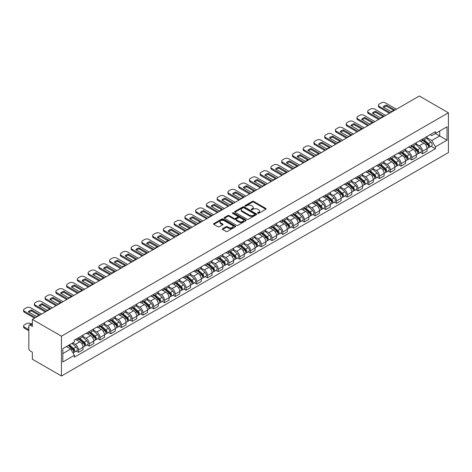 <?xml version="1.0" encoding="UTF-8"?>
<svg xmlns="http://www.w3.org/2000/svg" width="472" height="472" viewBox="0 0 472 472"><rect width="100%" height="100%" fill="white"/><g stroke="black" fill="none" stroke-linecap="round" stroke-linejoin="round"><path stroke-width="0.71" d="M257.694 213.368A0.673 0.389 0 0 0 258.644 213.368L265.83 209.22A0.956 0.555 0 0 0 266.114 208.825A0.956 0.555 0 0 0 265.83 208.435L253.653 201.402A0.956 0.555 0 0 0 252.302 201.402L245.11 205.556A0.673 0.389 0 0 0 246.059 206.105L246.986 205.568A3.062 1.77 0 0 1 251.316 205.568L252.331 206.152A3.062 1.77 0 0 1 253.228 207.403A3.062 1.77 0 0 1 252.331 208.653L251.405 209.19A0.673 0.389 0 0 0 252.349 209.733L253.281 209.196A3.062 1.77 0 0 1 257.612 209.196L258.627 209.786A3.062 1.77 0 0 1 259.523 211.031A3.062 1.77 0 0 1 258.627 212.282L257.694 212.819A0.673 0.389 0 0 0 257.694 213.368L257.694 212.819M222.595 228.672A0.956 0.555 0 0 0 222.318 229.062A0.956 0.555 0 0 0 222.595 229.451L226.011 231.422A0.956 0.555 0 0 0 227.368 231.422L235.351 226.814A0.956 0.555 0 0 0 235.628 226.424A0.956 0.555 0 0 0 235.351 226.035L223.173 219.002A0.956 0.555 0 0 0 221.816 219.002L213.834 223.61A0.956 0.555 0 0 0 213.556 223.999A0.956 0.555 0 0 0 213.834 224.395L217.964 226.778A0.956 0.555 0 0 0 219.315 226.778L222.731 224.802A0.956 0.555 0 0 0 223.014 224.412A0.956 0.555 0 0 0 222.731 224.023L220.684 222.843A2.561 1.475 0 0 1 219.934 221.793A2.561 1.475 0 0 1 221.515 220.43A2.561 1.475 0 0 1 224.306 220.748L232.324 225.38A2.561 1.475 0 0 1 233.074 226.424A2.561 1.475 0 0 1 231.492 227.787A2.561 1.475 0 0 1 228.702 227.469L227.368 226.696A0.956 0.555 0 0 0 226.011 226.696L222.595 228.672L222.595 229.451L226.011 227.492L226.011 226.696M61.437 336.206L32.35 319.408L419.313 95.999L448.4 112.79L61.437 336.206L61.437 376.001L448.4 152.592L448.4 112.79M247.057 219.273A0.956 0.555 0 0 0 248.408 219.273L256.39 214.666A0.956 0.555 0 0 0 256.674 214.276A0.956 0.555 0 0 0 256.39 213.887L244.213 206.854A0.956 0.555 0 0 0 242.862 206.854L234.879 211.462A0.956 0.555 0 0 0 234.596 211.851A0.956 0.555 0 0 0 234.879 212.247L247.057 219.273M232.808 213.515A0.673 0.389 0 0 1 233.492 213.609L233.492 212.813L245.871 219.958A0.956 0.555 0 0 1 246.154 220.347A0.956 0.555 0 0 1 245.871 220.743L237.888 225.35A0.956 0.555 0 0 1 236.537 225.35L224.359 218.318L224.359 217.539A0.956 0.555 0 0 0 224.076 217.928A0.956 0.555 0 0 0 224.359 218.318M224.359 217.539L227.775 215.562A0.956 0.555 0 0 1 229.126 215.562L234.065 218.418A0.956 0.555 0 0 0 235.416 218.418L237.687 217.108A0.956 0.555 0 0 0 237.965 216.719A0.956 0.555 0 0 0 237.687 216.329L232.543 213.356A0.673 0.389 0 0 1 233.492 212.813M32.35 319.408L32.35 326.453L30.214 325.22A1.947 1.127 -120 0 0 29.234 325.125A1.947 1.127 -120 0 0 28.833 326.016L28.833 348.542A1.947 1.127 -120 0 0 30.214 350.932L32.35 352.165L32.35 359.21L61.437 376.001M422.552 139.057A4.484 2.59 60 0 1 421.626 141.069L426.175 138.444A4.484 2.59 -120 0 0 427.101 136.432M416.097 143.889L419.384 145.783A4.484 2.59 60 0 1 422.552 151.276L427.101 148.65A4.484 2.59 -120 0 0 423.933 143.158L420.676 141.275M427.101 148.65L427.101 151.075L422.552 153.701L420.369 152.444M421.626 141.069A4.484 2.59 60 0 1 419.413 140.868M422.552 151.276L422.552 153.701M411.796 145.264A4.484 2.59 60 0 1 410.87 147.282L415.419 144.65A4.484 2.59 -120 0 0 416.345 142.638M409.619 158.651L411.796 159.914L416.351 157.282L416.351 154.857A4.484 2.59 -120 0 0 413.177 149.364L409.92 147.488M410.87 147.282A4.484 2.59 60 0 1 408.663 147.075M405.342 150.096L408.628 151.99A4.484 2.59 60 0 1 411.796 157.483L411.796 159.914M401.047 151.477A4.484 2.59 60 0 1 400.12 153.488L404.669 150.863A4.484 2.59 -120 0 0 405.596 148.845M398.864 164.858L401.047 166.12L405.596 163.495L405.596 161.064A4.484 2.59 -120 0 0 402.427 155.571L399.17 153.695M400.12 153.488A4.484 2.59 60 0 1 397.908 153.288M394.592 156.303L397.878 158.203A4.484 2.59 60 0 1 401.047 163.69L401.047 166.12M390.291 157.683A4.484 2.59 60 0 1 389.365 159.695L393.913 157.07A4.484 2.59 -120 0 0 394.84 155.058M388.114 171.07L390.291 172.327L394.84 169.702L394.84 167.271A4.484 2.59 -120 0 0 391.671 161.784L388.415 159.902M389.365 159.695A4.484 2.59 60 0 1 387.158 159.495M383.836 162.51L387.123 164.409A4.484 2.59 60 0 1 390.291 169.902L390.291 172.327M379.541 163.89A4.484 2.59 60 0 1 378.615 165.902L383.164 163.277A4.484 2.59 -120 0 0 384.09 161.265M377.358 177.277L379.541 178.534L384.09 175.908L384.09 173.484A4.484 2.59 -120 0 0 380.922 167.991L377.665 166.109M378.615 165.902A4.484 2.59 60 0 1 376.402 165.702M373.087 168.716L376.373 170.616A4.484 2.59 60 0 1 379.541 176.109L379.541 178.534M368.785 170.097A4.484 2.59 60 0 1 367.859 172.109L372.408 169.483A4.484 2.59 -120 0 0 373.334 167.471M366.608 183.484L368.785 184.741L373.334 182.115L373.334 179.69A4.484 2.59 -120 0 0 370.166 174.197L366.909 172.315M367.859 172.109A4.484 2.59 60 0 1 365.652 171.908M362.331 174.929L365.617 176.823A4.484 2.59 60 0 1 368.785 182.316L368.785 184.741M358.036 176.31A4.484 2.59 60 0 1 357.103 178.322L361.658 175.696A4.484 2.59 -120 0 0 362.584 173.678M355.853 189.691L358.036 190.953L362.584 188.328L362.584 185.897A4.484 2.59 -120 0 0 359.416 180.404L356.159 178.528M357.103 178.322A4.484 2.59 60 0 1 354.897 178.115M351.581 181.136L354.861 183.03A4.484 2.59 60 0 1 358.036 188.523L358.036 190.953M347.28 182.517A4.484 2.59 60 0 1 346.354 184.528L350.902 181.903A4.484 2.59 -120 0 0 351.829 179.891M345.103 195.898L347.28 197.16L351.829 194.535L351.829 192.104A4.484 2.59 -120 0 0 348.661 186.611L345.404 184.735M346.354 184.528A4.484 2.59 60 0 1 344.147 184.328M340.825 187.343L344.112 189.242A4.484 2.59 60 0 1 347.28 194.73L347.28 197.16M336.53 188.723A4.484 2.59 60 0 1 335.598 190.735L340.153 188.11A4.484 2.59 -120 0 0 341.079 186.098M334.347 202.11L336.53 203.367L341.079 200.742L341.079 198.317A4.484 2.59 -120 0 0 337.911 192.824L334.654 190.942M335.598 190.735A4.484 2.59 60 0 1 333.391 190.535M330.076 193.549L333.356 195.449A4.484 2.59 60 0 1 336.53 200.942L336.53 203.367M325.774 194.93A4.484 2.59 60 0 1 324.848 196.942L329.397 194.316A4.484 2.59 -120 0 0 330.323 192.305M323.597 208.317L325.774 209.574L330.323 206.948L330.323 204.523A4.484 2.59 -120 0 0 327.155 199.031L323.898 197.148M324.848 196.942A4.484 2.59 60 0 1 322.642 196.741M319.32 199.762L322.606 201.656A4.484 2.59 60 0 1 325.774 207.149L325.774 209.574M315.025 201.137A4.484 2.59 60 0 1 314.092 203.155L318.647 200.523A4.484 2.59 -120 0 0 319.573 198.511M312.842 214.524L315.025 215.787L319.573 213.155L319.573 210.73A4.484 2.59 -120 0 0 316.405 205.237L313.148 203.355M314.092 203.155A4.484 2.59 60 0 1 311.886 202.948M308.57 205.969L311.85 207.863A4.484 2.59 60 0 1 315.025 213.356L315.025 215.787M304.269 207.35A4.484 2.59 60 0 1 303.343 209.362L307.892 206.736A4.484 2.59 -120 0 0 308.818 204.718M302.092 220.731L304.269 221.993L308.818 219.368L308.818 216.937A4.484 2.59 -120 0 0 305.649 211.444L302.393 209.568M303.343 209.362A4.484 2.59 60 0 1 301.136 209.155M297.814 212.176L301.101 214.076A4.484 2.59 60 0 1 304.269 219.563L304.269 221.993M293.519 213.556A4.484 2.59 60 0 1 292.587 215.568L297.136 212.943A4.484 2.59 -120 0 0 298.068 210.931M291.336 226.943L293.519 228.2L298.068 225.575L298.068 223.144A4.484 2.59 -120 0 0 294.894 217.657L291.643 215.775M292.587 215.568A4.484 2.59 60 0 1 290.38 215.368M287.065 218.383L290.345 220.282A4.484 2.59 60 0 1 293.519 225.775L293.519 228.2M282.763 219.763A4.484 2.59 60 0 1 281.837 221.775L286.386 219.15A4.484 2.59 -120 0 0 287.312 217.138M280.586 233.15L282.763 234.407L287.312 231.781L287.312 229.357A4.484 2.59 -120 0 0 284.144 223.864L280.887 221.982M281.837 221.775A4.484 2.59 60 0 1 279.63 221.575M276.309 224.589L279.595 226.489A4.484 2.59 60 0 1 282.763 231.982L282.763 234.407M272.014 225.97A4.484 2.59 60 0 1 271.081 227.982L275.63 225.356A4.484 2.59 -120 0 0 276.562 223.344M269.831 239.357L272.014 240.614L276.562 237.988L276.562 235.563A4.484 2.59 -120 0 0 273.388 230.07L270.137 228.188M271.081 227.982A4.484 2.59 60 0 1 268.875 227.781M265.559 230.802L268.839 232.696A4.484 2.59 60 0 1 272.014 238.189L272.014 240.614M261.258 232.177A4.484 2.59 60 0 1 260.332 234.195L264.88 231.563A4.484 2.59 -120 0 0 265.807 229.551M259.081 245.564L261.258 246.827L265.807 244.195L265.807 241.77A4.484 2.59 -120 0 0 262.638 236.277L259.382 234.401M260.332 234.195A4.484 2.59 60 0 1 258.125 233.988M254.803 237.009L258.09 238.903A4.484 2.59 60 0 1 261.258 244.396L261.258 246.827M250.508 238.389A4.484 2.59 60 0 1 249.576 240.401L254.125 237.776A4.484 2.59 -120 0 0 255.057 235.764M248.325 251.771L250.508 253.033L255.057 250.408L255.057 247.977A4.484 2.59 -120 0 0 251.883 242.484L248.632 240.608M249.576 240.401A4.484 2.59 60 0 1 247.369 240.201M244.048 243.216L247.334 245.115A4.484 2.59 60 0 1 250.508 250.602L250.508 253.033M239.752 244.596A4.484 2.59 60 0 1 238.826 246.608L243.375 243.983A4.484 2.59 -120 0 0 244.301 241.971M237.575 257.983L239.752 259.24L244.301 256.615L244.301 254.184A4.484 2.59 -120 0 0 241.133 248.697L237.876 246.815M238.826 246.608A4.484 2.59 60 0 1 236.619 246.408M233.298 249.422L236.584 251.322A4.484 2.59 60 0 1 239.752 256.815L239.752 259.24M229.003 250.803A4.484 2.59 60 0 1 228.07 252.815L232.619 250.189A4.484 2.59 -120 0 0 233.552 248.178M226.82 264.19L229.003 265.447L233.552 262.821L233.552 260.397A4.484 2.59 -120 0 0 230.377 254.904L227.126 253.022M228.07 252.815A4.484 2.59 60 0 1 225.864 252.614M222.542 255.635L225.828 257.529A4.484 2.59 60 0 1 229.003 263.022L229.003 265.447M218.247 257.01A4.484 2.59 60 0 1 217.321 259.028L221.869 256.396A4.484 2.59 -120 0 0 222.796 254.384M216.07 270.397L218.247 271.66L222.796 269.028L222.796 266.603A4.484 2.59 -120 0 0 219.627 261.11L216.371 259.228M217.321 259.028A4.484 2.59 60 0 1 215.114 258.821M211.792 261.842L215.079 263.736A4.484 2.59 60 0 1 218.247 269.229L218.247 271.66M207.497 263.223A4.484 2.59 60 0 1 206.565 265.234L211.114 262.609A4.484 2.59 -120 0 0 212.046 260.591M205.314 276.604L207.497 277.866L212.046 275.241L212.046 272.81A4.484 2.59 -120 0 0 208.872 267.317L205.621 265.441M206.565 265.234A4.484 2.59 60 0 1 204.358 265.028M201.037 268.049L204.323 269.943A4.484 2.59 60 0 1 207.497 275.436L207.497 277.866M196.741 269.429A4.484 2.59 60 0 1 195.815 271.441L200.364 268.816A4.484 2.59 -120 0 0 201.29 266.804M194.564 282.817L196.741 284.073L201.29 281.448L201.29 279.017A4.484 2.59 -120 0 0 198.122 273.53L194.865 271.648M195.815 271.441A4.484 2.59 60 0 1 193.608 271.241M190.287 274.256L193.573 276.155A4.484 2.59 60 0 1 196.741 281.648L196.741 284.073M185.992 275.636A4.484 2.59 60 0 1 185.059 277.648L189.608 275.023A4.484 2.59 -120 0 0 190.54 273.011M183.809 289.023L185.992 290.28L190.54 287.654L190.54 285.23A4.484 2.59 -120 0 0 187.366 279.737L184.109 277.855M185.059 277.648A4.484 2.59 60 0 1 182.853 277.447M179.531 280.462L182.817 282.362A4.484 2.59 60 0 1 185.992 287.855L185.992 290.28M175.236 281.843A4.484 2.59 60 0 1 174.31 283.855L178.858 281.229A4.484 2.59 -120 0 0 179.785 279.217M173.059 295.23L175.236 296.487L179.785 293.861L179.785 291.436A4.484 2.59 -120 0 0 176.617 285.943L173.36 284.061M174.31 283.855A4.484 2.59 60 0 1 172.103 283.654M168.781 286.675L172.068 288.569A4.484 2.59 60 0 1 175.236 294.062L175.236 296.487M164.486 288.05A4.484 2.59 60 0 1 163.554 290.068L168.103 287.436A4.484 2.59 -120 0 0 169.035 285.424M162.303 301.437L164.486 302.699L169.035 300.068L169.035 297.643A4.484 2.59 -120 0 0 165.861 292.15L162.604 290.274M163.554 290.068A4.484 2.59 60 0 1 161.347 289.861M158.026 292.882L161.312 294.776A4.484 2.59 60 0 1 164.486 300.269L164.486 302.699M153.73 294.262A4.484 2.59 60 0 1 152.804 296.274L157.353 293.649A4.484 2.59 -120 0 0 158.279 291.631M151.547 307.644L153.73 308.906L158.279 306.281L158.279 303.85A4.484 2.59 -120 0 0 155.111 298.357L151.854 296.481M152.804 296.274A4.484 2.59 60 0 1 150.597 296.074M147.276 299.089L150.562 300.988A4.484 2.59 60 0 1 153.73 306.476L153.73 308.906M142.981 300.469A4.484 2.59 60 0 1 142.048 302.481L146.597 299.856A4.484 2.59 -120 0 0 147.53 297.844M140.798 313.856L142.981 315.113L147.53 312.488L147.53 310.057A4.484 2.59 -120 0 0 144.355 304.57L141.099 302.688M142.048 302.481A4.484 2.59 60 0 1 139.842 302.281M136.52 305.296L139.806 307.195A4.484 2.59 60 0 1 142.981 312.688L142.981 315.113M132.225 306.676A4.484 2.59 60 0 1 131.299 308.688L135.847 306.062A4.484 2.59 -120 0 0 136.774 304.051M130.042 320.063L132.225 321.32L136.774 318.694L136.774 316.269A4.484 2.59 -120 0 0 133.605 310.777L130.349 308.894M131.299 308.688A4.484 2.59 60 0 1 129.092 308.487M125.77 311.502L129.057 313.402A4.484 2.59 60 0 1 132.225 318.895L132.225 321.32M121.475 312.883A4.484 2.59 60 0 1 120.543 314.895L125.092 312.269A4.484 2.59 -120 0 0 126.024 310.257M119.292 326.27L121.475 327.527L126.024 324.901L126.024 322.476A4.484 2.59 -120 0 0 122.85 316.983L119.593 315.101M120.543 314.895A4.484 2.59 60 0 1 118.336 314.694M115.015 317.715L118.301 319.609A4.484 2.59 60 0 1 121.475 325.102L121.475 327.527M110.719 319.096A4.484 2.59 60 0 1 109.793 321.107L114.342 318.482A4.484 2.59 -120 0 0 115.268 316.464M108.536 332.477L110.719 333.739L115.268 331.114L115.268 328.683A4.484 2.59 -120 0 0 112.1 323.19L108.843 321.314M109.793 321.107A4.484 2.59 60 0 1 107.586 320.901M104.265 323.922L107.551 325.816A4.484 2.59 60 0 1 110.719 331.309L110.719 333.739M99.97 325.302A4.484 2.59 60 0 1 99.037 327.314L103.586 324.689A4.484 2.59 -120 0 0 104.519 322.677M97.787 338.684L99.97 339.946L104.519 337.321L104.519 334.89A4.484 2.59 -120 0 0 101.344 329.397L98.087 327.521M99.037 327.314A4.484 2.59 60 0 1 96.831 327.114M93.509 330.129L96.795 332.028A4.484 2.59 60 0 1 99.97 337.515L99.97 339.946M89.214 331.509A4.484 2.59 60 0 1 88.288 333.521L92.836 330.896A4.484 2.59 -120 0 0 93.763 328.884M87.031 344.896L89.214 346.153L93.763 343.527L93.763 341.103A4.484 2.59 -120 0 0 90.594 335.61L87.338 333.728M88.288 333.521A4.484 2.59 60 0 1 86.081 333.32M82.759 336.335L86.046 338.235A4.484 2.59 60 0 1 89.214 343.728L89.214 346.153M78.464 337.716A4.484 2.59 60 0 1 77.532 339.728L82.081 337.102A4.484 2.59 -120 0 0 83.013 335.091M76.281 351.103L78.464 352.36L83.013 349.734L83.013 347.309A4.484 2.59 -120 0 0 79.839 341.817L76.582 339.934M77.532 339.728A4.484 2.59 60 0 1 75.325 339.527M72.67 342.932L75.29 344.442A4.484 2.59 60 0 1 78.464 349.935L78.464 352.36M430.169 134.662L431.786 135.594L447.019 126.803L439.715 131.021L439.715 135.954L431.786 140.532L426.847 137.676M62.817 353.558L70.741 348.979L74.393 355.304L62.817 361.994L62.817 348.619L74.393 341.934L74.393 340.064L435.444 131.617L435.444 133.487L447.019 140.172L435.444 146.857L431.786 140.532M447.019 126.803L447.019 140.172M74.393 355.304L74.393 357.174L435.444 148.727L435.444 146.857M70.741 348.979L66.469 346.513M431.125 146.237L435.444 148.727M257.96 213.462L258.627 213.078A3.062 1.77 0 0 0 259.523 211.828L259.523 211.031M253.228 207.403L253.228 208.199A3.062 1.77 0 0 1 252.331 209.444L251.67 209.828M265.83 208.435L265.83 209.22L253.653 202.199A0.956 0.555 0 0 0 252.302 202.199L245.381 206.199M256.39 213.887L256.39 214.666L244.213 207.65A0.956 0.555 0 0 0 242.862 207.65L234.891 212.252L234.879 211.462M254.703 214.548A0.673 0.389 0 0 0 254.703 214.005L244.012 207.833A0.673 0.389 0 0 0 243.062 207.833L242.083 208.4A3.062 1.77 0 0 0 241.186 209.645A3.062 1.77 0 0 0 242.083 210.895L249.387 215.114A3.062 1.77 0 0 0 253.718 215.114L254.703 214.548L254.703 215.344A0.673 0.389 0 0 0 254.898 215.073L254.898 214.276M241.186 209.645L241.186 210.441A3.062 1.77 0 0 0 242.083 211.692L242.083 210.895M254.703 215.344L253.718 215.91A3.062 1.77 0 0 1 249.387 215.91L242.083 211.692M224.371 218.324L227.775 216.359L227.775 215.562M237.965 216.719L237.965 217.515A0.956 0.555 0 0 1 237.687 217.905L235.416 219.214A0.956 0.555 0 0 1 234.065 219.214L229.126 216.359A0.956 0.555 0 0 0 227.775 216.359M233.492 213.609L245.859 220.748M239.192 221.374A2.561 1.475 0 0 0 241.983 221.698A2.561 1.475 0 0 0 243.558 220.33A2.561 1.475 0 0 0 242.809 219.285L239.982 217.657A0.956 0.555 0 0 0 238.631 217.657L236.366 218.961A0.956 0.555 0 0 0 236.083 219.356A0.956 0.555 0 0 0 236.366 219.745L239.192 221.374L239.192 222.17A2.561 1.475 0 0 0 241.983 222.489A2.561 1.475 0 0 0 243.558 221.126L243.558 220.33M236.083 219.356L236.083 220.153A0.956 0.555 0 0 0 236.366 220.542L236.366 219.745M239.192 222.17L236.366 220.542M233.074 226.424L233.074 227.221A2.561 1.475 0 0 1 231.492 228.584A2.561 1.475 0 0 1 228.702 228.265L227.368 227.492A0.956 0.555 0 0 0 226.011 227.492M219.934 221.793L219.934 222.589A2.561 1.475 0 0 0 220.684 223.634L220.684 222.843M222.719 224.808L220.684 223.634M235.351 226.035L235.351 226.814L223.173 219.799A0.956 0.555 0 0 0 221.816 219.799L213.845 224.401L213.834 223.61M422.865 140.355L427.243 144.267A2.437 1.404 60 0 1 428.01 148.031L427.101 148.556M422.977 140.461L425.042 141.647M423.307 140.101L428.181 144.45A1.168 0.673 60 0 1 428.546 146.261A1.168 0.673 60 0 1 428.44 146.302M424.033 139.677L428.417 143.588A2.437 1.404 60 0 1 429.184 147.358A2.437 1.404 60 0 1 428.446 147.435M426.476 138.213L430.901 142.155A2.437 1.404 60 0 1 431.662 145.925L429.184 147.358M393.713 110.348L386.373 106.111A6.095 3.516 180 0 0 383.771 107.315M389.4 113.268L379.299 107.439A2.926 1.687 180 0 1 378.444 106.247L378.444 105.215A2.926 1.687 -0 0 0 379.299 106.406L379.299 107.439M386.373 105.079A6.095 3.516 180 0 0 383.128 106.949L391.117 111.557A6.095 3.516 180 0 0 394.356 109.687L386.373 105.079L386.373 106.111M396.427 109.209L385.435 102.866A2.926 1.687 -0 0 0 381.299 102.866L379.299 104.017A2.926 1.687 -0 0 0 378.444 105.215M390.291 112.755L379.299 106.406M412.109 146.562L416.493 150.474A2.437 1.404 60 0 1 417.254 154.244L416.345 154.769M412.227 146.668L414.286 147.86M412.552 146.308L417.425 150.656A1.168 0.673 60 0 1 417.797 152.468A1.168 0.673 60 0 1 417.69 152.509M413.283 145.889L417.661 149.795A2.437 1.404 60 0 1 418.428 153.565A2.437 1.404 60 0 1 417.69 153.642M415.726 144.42L420.145 148.361A2.437 1.404 60 0 1 420.912 152.132L418.428 153.565M401.359 152.775L405.737 156.68A2.437 1.404 60 0 1 406.504 160.45L405.596 160.976M401.471 152.875L403.536 154.067M401.802 152.515L406.675 156.869A1.168 0.673 60 0 1 407.041 158.675A1.168 0.673 60 0 1 406.935 158.716M402.527 152.096L406.911 156.008A2.437 1.404 60 0 1 407.678 159.772A2.437 1.404 60 0 1 406.941 159.849M404.97 150.627L409.389 154.574A2.437 1.404 60 0 1 410.156 158.338L407.678 159.772M382.963 116.56L375.618 112.318A6.095 3.516 180 0 0 373.022 113.528M378.644 119.481L368.549 113.652A2.926 1.687 180 0 1 367.688 112.454L367.688 111.421A2.926 1.687 -0 0 0 368.549 112.613L368.549 113.652M375.618 111.286A6.095 3.516 180 0 0 372.378 113.156L380.361 117.764A6.095 3.516 180 0 0 383.6 115.894L375.618 111.286L375.618 112.318M385.677 115.422L374.679 109.073A2.926 1.687 -0 0 0 370.544 109.073L368.549 110.224A2.926 1.687 -0 0 0 367.688 111.421M379.541 118.962L368.549 112.613M372.207 122.767L364.868 118.525A6.095 3.516 180 0 0 362.266 119.735M367.894 125.688L357.794 119.858A2.926 1.687 180 0 1 356.938 118.661L356.938 117.628A2.926 1.687 -0 0 0 357.794 118.82L357.794 119.858M364.868 117.493A6.095 3.516 180 0 0 361.623 119.363L369.611 123.971A6.095 3.516 180 0 0 372.851 122.1L364.868 117.493L364.868 118.525M374.921 121.629L363.93 115.28A2.926 1.687 -0 0 0 359.794 115.28L357.794 116.436A2.926 1.687 -0 0 0 356.938 117.628M368.785 125.168L357.794 118.82M390.604 158.981L394.987 162.887A2.437 1.404 60 0 1 395.748 166.657L394.84 167.182M390.722 159.082L392.781 160.273M391.046 158.722L395.919 163.076A1.168 0.673 60 0 1 396.291 164.881A1.168 0.673 60 0 1 396.185 164.929M391.778 158.303L396.156 162.215A2.437 1.404 60 0 1 396.922 165.979A2.437 1.404 60 0 1 396.185 166.061M394.22 156.834L398.639 160.781A2.437 1.404 60 0 1 399.406 164.551L396.922 165.979M379.854 165.188L384.232 169.1A2.437 1.404 60 0 1 384.999 172.864L384.09 173.389M379.966 165.288L382.031 166.48M380.296 164.934L385.17 169.283A1.168 0.673 60 0 1 385.536 171.094A1.168 0.673 60 0 1 385.429 171.135M381.022 164.51L385.406 168.421A2.437 1.404 60 0 1 386.173 172.191A2.437 1.404 60 0 1 385.435 172.268M383.465 163.047L387.884 166.988A2.437 1.404 60 0 1 388.651 170.758L386.173 172.191M369.098 171.395L373.482 175.307A2.437 1.404 60 0 1 374.243 179.077L373.334 179.602M369.216 171.501L371.275 172.693M369.541 171.141L374.414 175.49A1.168 0.673 60 0 1 374.786 177.301A1.168 0.673 60 0 1 374.679 177.342M370.272 170.722L374.65 174.628A2.437 1.404 60 0 1 375.417 178.398A2.437 1.404 60 0 1 374.679 178.475M372.715 169.253L377.134 173.195A2.437 1.404 60 0 1 377.901 176.965L375.417 178.398M361.452 128.974L354.112 124.738A6.095 3.516 180 0 0 351.516 125.941M357.139 131.894L347.038 126.065A2.926 1.687 180 0 1 346.183 124.873L346.183 123.835A2.926 1.687 -0 0 0 347.038 125.033L347.038 126.065M354.112 123.699A6.095 3.516 180 0 0 350.873 125.57L358.856 130.178A6.095 3.516 180 0 0 362.095 128.307L354.112 123.699L354.112 124.738M364.172 127.835L353.174 121.487A2.926 1.687 -0 0 0 349.038 121.487L347.038 122.643A2.926 1.687 -0 0 0 346.183 123.835M358.036 131.375L347.038 125.033M350.702 135.181L343.356 130.945A6.095 3.516 180 0 0 340.76 132.148M346.383 138.101L336.288 132.272A2.926 1.687 180 0 1 335.433 131.08L335.433 130.042A2.926 1.687 -0 0 0 336.288 131.24L336.288 132.272M343.356 129.906A6.095 3.516 180 0 0 340.117 131.776L348.106 136.39A6.095 3.516 180 0 0 351.345 134.52L343.356 129.906L343.356 130.945M353.416 134.042L342.424 127.7A2.926 1.687 -0 0 0 338.288 127.7L336.288 128.85A2.926 1.687 -0 0 0 335.433 130.042M347.28 137.588L336.288 131.24M339.946 141.393L332.607 137.151A6.095 3.516 180 0 0 330.011 138.355M335.633 144.314L325.532 138.479A2.926 1.687 180 0 1 324.677 137.287L324.677 136.255A2.926 1.687 -0 0 0 325.532 137.446L325.532 138.479M332.607 136.119A6.095 3.516 180 0 0 329.368 137.989L337.35 142.597A6.095 3.516 180 0 0 340.589 140.727L332.607 136.119L332.607 137.151M342.666 140.255L331.668 133.906A2.926 1.687 -0 0 0 327.533 133.906L325.532 135.057A2.926 1.687 -0 0 0 324.677 136.255M336.53 143.795L325.532 137.446M358.348 177.602L362.726 181.513A2.437 1.404 60 0 1 363.493 185.284L362.584 185.809M358.46 177.708L360.525 178.9M358.791 177.348L363.664 181.702A1.168 0.673 60 0 1 364.03 183.508A1.168 0.673 60 0 1 363.924 183.549M359.517 176.929L363.9 180.835A2.437 1.404 60 0 1 364.667 184.605A2.437 1.404 60 0 1 363.93 184.682M361.959 175.46L366.378 179.407A2.437 1.404 60 0 1 367.145 183.171L364.667 184.605M329.196 147.6L321.851 143.358A6.095 3.516 180 0 0 319.255 144.568M324.878 150.521L314.783 144.692A2.926 1.687 180 0 1 313.927 143.494L313.927 142.461A2.926 1.687 -0 0 0 314.783 143.653L314.783 144.692M321.851 142.326A6.095 3.516 180 0 0 318.612 144.196L326.6 148.804A6.095 3.516 180 0 0 329.839 146.934L321.851 142.326L321.851 143.358M331.91 146.462L320.919 140.113A2.926 1.687 -0 0 0 316.783 140.113L314.783 141.27A2.926 1.687 -0 0 0 313.927 142.461M325.774 150.002L314.783 143.653M347.593 183.815L351.976 187.72A2.437 1.404 60 0 1 352.737 191.49L351.829 192.015M347.711 183.915L349.77 185.107M348.035 183.555L352.908 187.909A1.168 0.673 60 0 1 353.28 189.714A1.168 0.673 60 0 1 353.174 189.756M348.767 183.136L353.144 187.048A2.437 1.404 60 0 1 353.911 190.812A2.437 1.404 60 0 1 353.174 190.894M351.209 181.667L355.628 185.614A2.437 1.404 60 0 1 356.395 189.378L353.911 190.812M318.441 153.807L311.101 149.565A6.095 3.516 180 0 0 308.505 150.774M314.128 156.728L304.027 150.898A2.926 1.687 180 0 1 303.171 149.701L303.171 148.668A2.926 1.687 -0 0 0 304.027 149.86L304.027 150.898M311.101 148.532A6.095 3.516 180 0 0 307.862 150.403L315.845 155.011A6.095 3.516 180 0 0 319.084 153.14L311.101 148.532L311.101 149.565M321.161 152.668L310.163 146.32A2.926 1.687 -0 0 0 306.027 146.32L304.027 147.476A2.926 1.687 -0 0 0 303.171 148.668M315.025 156.208L304.027 149.86M336.843 190.021L341.221 193.927A2.437 1.404 60 0 1 341.988 197.697L341.079 198.222M336.955 190.122L339.02 191.313M337.279 189.768L342.159 194.116A1.168 0.673 60 0 1 342.524 195.927A1.168 0.673 60 0 1 342.418 195.968M338.011 189.343L342.395 193.255A2.437 1.404 60 0 1 343.156 197.025A2.437 1.404 60 0 1 342.424 197.101M340.454 187.88L344.873 191.821A2.437 1.404 60 0 1 345.64 195.591L343.156 197.025M307.691 160.014L300.345 155.778A6.095 3.516 180 0 0 297.749 156.981M303.372 162.934L293.277 157.105A2.926 1.687 180 0 1 292.422 155.913L292.422 154.875A2.926 1.687 -0 0 0 293.277 156.073L293.277 157.105M300.345 154.739A6.095 3.516 180 0 0 297.106 156.61L305.095 161.223A6.095 3.516 180 0 0 308.334 159.353L300.345 154.739L300.345 155.778M310.405 158.875L299.413 152.527A2.926 1.687 -0 0 0 295.277 152.527L293.277 153.683A2.926 1.687 -0 0 0 292.422 154.875M304.269 162.415L293.277 156.073M326.087 196.228L330.471 200.14A2.437 1.404 60 0 1 331.232 203.904L330.323 204.429M326.205 196.334L328.264 197.52M326.53 195.974L331.403 200.323A1.168 0.673 60 0 1 331.775 202.134A1.168 0.673 60 0 1 331.668 202.175M327.261 195.55L331.639 199.461A2.437 1.404 60 0 1 332.406 203.231A2.437 1.404 60 0 1 331.668 203.308M329.704 194.086L334.123 198.028A2.437 1.404 60 0 1 334.89 201.798L332.406 203.231M296.935 166.221L289.596 161.984A6.095 3.516 180 0 0 287 163.188M292.622 169.141L282.522 163.312A2.926 1.687 180 0 1 281.666 162.12L281.666 161.088A2.926 1.687 -0 0 0 282.522 162.279L282.522 163.312M289.596 160.952A6.095 3.516 180 0 0 286.356 162.822L294.339 167.43A6.095 3.516 180 0 0 297.578 165.56L289.596 160.952L289.596 161.984M299.655 165.082L288.657 158.739A2.926 1.687 -0 0 0 284.522 158.739L282.522 159.89A2.926 1.687 -0 0 0 281.666 161.088M293.519 168.628L282.522 162.279M315.337 202.435L319.715 206.347A2.437 1.404 60 0 1 320.482 210.117L319.573 210.642M315.449 202.541L317.514 203.733M315.774 202.181L320.653 206.529A1.168 0.673 60 0 1 321.019 208.341A1.168 0.673 60 0 1 320.913 208.382M316.505 201.762L320.889 205.668A2.437 1.404 60 0 1 321.65 209.438A2.437 1.404 60 0 1 320.919 209.515M318.948 200.293L323.367 204.234A2.437 1.404 60 0 1 324.134 208.005L321.65 209.438M286.185 172.433L278.84 168.191A6.095 3.516 180 0 0 276.244 169.401M281.867 175.354L271.772 169.519A2.926 1.687 180 0 1 270.916 168.327L270.916 167.294A2.926 1.687 -0 0 0 271.772 168.486L271.772 169.519M278.84 167.159A6.095 3.516 180 0 0 275.601 169.029L283.589 173.637A6.095 3.516 180 0 0 286.828 171.767L278.84 167.159L278.84 168.191M288.899 171.295L277.908 164.946A2.926 1.687 -0 0 0 273.772 164.946L271.772 166.097A2.926 1.687 -0 0 0 270.916 167.294M282.763 174.835L271.772 168.486M304.582 208.642L308.965 212.553A2.437 1.404 60 0 1 309.726 216.323L308.818 216.849M304.7 208.748L306.759 209.94M305.024 208.388L309.897 212.742A1.168 0.673 60 0 1 310.269 214.548A1.168 0.673 60 0 1 310.157 214.589M305.756 207.969L310.133 211.875A2.437 1.404 60 0 1 310.901 215.645A2.437 1.404 60 0 1 310.163 215.722M308.198 206.5L312.617 210.447A2.437 1.404 60 0 1 313.384 214.211L310.901 215.645M275.43 178.64L268.09 174.398A6.095 3.516 180 0 0 265.488 175.608M271.117 181.561L261.016 175.732A2.926 1.687 180 0 1 260.16 174.534L260.16 173.501A2.926 1.687 -0 0 0 261.016 174.693L261.016 175.732M268.09 173.366A6.095 3.516 180 0 0 264.851 175.236L272.834 179.844A6.095 3.516 180 0 0 276.073 177.973L268.09 173.366L268.09 174.398M278.15 177.501L267.152 171.153A2.926 1.687 -0 0 0 263.016 171.153L261.016 172.309A2.926 1.687 -0 0 0 260.16 173.501M272.014 181.042L261.016 174.693M293.832 214.854L298.21 218.76A2.437 1.404 60 0 1 298.977 222.53L298.068 223.055M293.944 214.955L296.009 216.147M294.268 214.595L299.148 218.949A1.168 0.673 60 0 1 299.513 220.754A1.168 0.673 60 0 1 299.407 220.802M295 214.176L299.384 218.088A2.437 1.404 60 0 1 300.145 221.852A2.437 1.404 60 0 1 299.413 221.934M297.443 212.707L301.862 216.654A2.437 1.404 60 0 1 302.629 220.424L300.145 221.852M264.68 184.847L257.334 180.611A6.095 3.516 180 0 0 254.738 181.814M260.361 187.767L250.266 181.938A2.926 1.687 180 0 1 249.411 180.746L249.411 179.708A2.926 1.687 -0 0 0 250.266 180.906L250.266 181.938M257.334 179.572A6.095 3.516 180 0 0 254.095 181.443L262.078 186.051A6.095 3.516 180 0 0 265.323 184.18L257.334 179.572L257.334 180.611M267.394 183.708L256.402 177.36A2.926 1.687 -0 0 0 252.266 177.36L250.266 178.516A2.926 1.687 -0 0 0 249.411 179.708M261.258 187.248L250.266 180.906M283.076 221.061L287.46 224.973A2.437 1.404 60 0 1 288.221 228.737L287.312 229.262M283.194 221.161L285.253 222.353M283.519 220.807L288.392 225.156A1.168 0.673 60 0 1 288.764 226.967A1.168 0.673 60 0 1 288.652 227.008M284.25 220.383L288.628 224.294A2.437 1.404 60 0 1 289.395 228.064A2.437 1.404 60 0 1 288.657 228.141M286.693 218.919L291.112 222.861A2.437 1.404 60 0 1 291.879 226.631L289.395 228.064M253.924 191.054L246.585 186.818A6.095 3.516 180 0 0 243.983 188.021M249.611 193.974L239.51 188.145A2.926 1.687 180 0 1 238.655 186.953L238.655 185.915A2.926 1.687 -0 0 0 239.51 187.113L239.51 188.145M246.585 185.779A6.095 3.516 180 0 0 243.345 187.649L251.328 192.263A6.095 3.516 180 0 0 254.567 190.393L246.585 185.779L246.585 186.818M256.644 189.915L245.647 183.567A2.926 1.687 -0 0 0 241.511 183.567L239.51 184.723A2.926 1.687 -0 0 0 238.655 185.915M250.508 193.461L239.51 187.113M272.326 227.268L276.704 231.18A2.437 1.404 60 0 1 277.471 234.95L276.562 235.469M272.438 227.374L274.503 228.56M272.763 227.014L277.642 231.363A1.168 0.673 60 0 1 278.008 233.174A1.168 0.673 60 0 1 277.902 233.215M273.495 226.589L277.878 230.501A2.437 1.404 60 0 1 278.639 234.271A2.437 1.404 60 0 1 277.908 234.348M275.937 225.126L280.356 229.067A2.437 1.404 60 0 1 281.123 232.838L278.639 234.271M243.174 197.261L235.829 193.024A6.095 3.516 180 0 0 233.233 194.228M238.856 200.181L228.761 194.352A2.926 1.687 180 0 1 227.905 193.16L227.905 192.128A2.926 1.687 -0 0 0 228.761 193.319L228.761 194.352M235.829 191.992A6.095 3.516 180 0 0 232.59 193.862L240.572 198.47A6.095 3.516 180 0 0 243.817 196.6L235.829 191.992L235.829 193.024M245.888 196.122L234.897 189.779A2.926 1.687 -0 0 0 230.761 189.779L228.761 190.93A2.926 1.687 -0 0 0 227.905 192.128M239.752 199.668L228.761 193.319M261.571 233.475L265.954 237.387A2.437 1.404 60 0 1 266.715 241.157L265.807 241.682M261.689 233.581L263.748 234.773M262.013 233.221L266.887 237.569A1.168 0.673 60 0 1 267.258 239.381A1.168 0.673 60 0 1 267.146 239.422M262.745 232.802L267.123 236.708A2.437 1.404 60 0 1 267.889 240.478A2.437 1.404 60 0 1 267.152 240.555M265.187 231.333L269.606 235.28A2.437 1.404 60 0 1 270.373 239.044L267.889 240.478M232.419 203.473L225.079 199.231A6.095 3.516 180 0 0 222.477 200.441M228.106 206.394L218.005 200.565A2.926 1.687 180 0 1 217.149 199.367L217.149 198.334A2.926 1.687 -0 0 0 218.005 199.526L218.005 200.565M225.079 198.199A6.095 3.516 180 0 0 221.84 200.069L229.823 204.677A6.095 3.516 180 0 0 233.062 202.807L225.079 198.199L225.079 199.231M235.139 202.335L224.141 195.986A2.926 1.687 -0 0 0 220.005 195.986L218.005 197.143A2.926 1.687 -0 0 0 217.149 198.334M229.003 205.875L218.005 199.526M250.815 239.688L255.199 243.593A2.437 1.404 60 0 1 255.966 247.363L255.057 247.888M250.933 239.788L252.998 240.98M251.257 239.428L256.137 243.782A1.168 0.673 60 0 1 256.502 245.587A1.168 0.673 60 0 1 256.396 245.629M251.989 239.009L256.373 242.921A2.437 1.404 60 0 1 257.134 246.685A2.437 1.404 60 0 1 256.402 246.767M254.432 237.54L258.851 241.487A2.437 1.404 60 0 1 259.618 245.251L257.134 246.685M221.669 209.68L214.323 205.438A6.095 3.516 180 0 0 211.727 206.647M217.35 212.601L207.255 206.771A2.926 1.687 180 0 1 206.4 205.574L206.4 204.541A2.926 1.687 -0 0 0 207.255 205.733L207.255 206.771M214.323 204.405A6.095 3.516 180 0 0 211.084 206.276L219.067 210.884A6.095 3.516 180 0 0 222.312 209.013L214.323 204.405L214.323 205.438M224.383 208.541L213.391 202.193A2.926 1.687 -0 0 0 209.255 202.193L207.255 203.349A2.926 1.687 -0 0 0 206.4 204.541M218.247 212.081L207.255 205.733M240.065 245.894L244.449 249.8A2.437 1.404 60 0 1 245.21 253.57L244.301 254.095M240.183 245.995L242.242 247.186M240.508 245.641L245.381 249.989A1.168 0.673 60 0 1 245.753 251.794A1.168 0.673 60 0 1 245.641 251.841M241.239 245.216L245.617 249.127A2.437 1.404 60 0 1 246.384 252.892A2.437 1.404 60 0 1 245.647 252.974M243.682 243.747L248.101 247.694A2.437 1.404 60 0 1 248.862 251.464L246.384 252.892M210.913 215.887L203.574 211.651A6.095 3.516 180 0 0 200.972 212.854M206.6 218.807L196.499 212.978A2.926 1.687 180 0 1 195.644 211.786L195.644 210.748A2.926 1.687 -0 0 0 196.499 211.946L196.499 212.978M203.574 210.612A6.095 3.516 180 0 0 200.334 212.483L208.317 217.096A6.095 3.516 180 0 0 211.556 215.226L203.574 210.612L203.574 211.651M213.627 214.748L202.635 208.4A2.926 1.687 -0 0 0 198.5 208.4L196.499 209.556A2.926 1.687 -0 0 0 195.644 210.748M207.497 218.288L196.499 211.946M229.309 252.101L233.693 256.013A2.437 1.404 60 0 1 234.46 259.777L233.552 260.302M229.427 252.207L231.492 253.393M229.752 251.847L234.631 256.196A1.168 0.673 60 0 1 234.997 258.007A1.168 0.673 60 0 1 234.891 258.048M230.483 251.423L234.867 255.334A2.437 1.404 60 0 1 235.628 259.104A2.437 1.404 60 0 1 234.897 259.181M232.926 249.959L237.345 253.901A2.437 1.404 60 0 1 238.112 257.671L235.628 259.104M200.163 222.094L192.818 217.857A6.095 3.516 180 0 0 190.222 219.061M195.845 225.014L185.75 219.185A2.926 1.687 180 0 1 184.894 217.993L184.894 216.961A2.926 1.687 -0 0 0 185.75 218.152L185.75 219.185M192.818 216.819A6.095 3.516 180 0 0 189.579 218.689L197.561 223.303A6.095 3.516 180 0 0 200.806 221.433L192.818 216.819L192.818 217.857M202.877 220.955L191.886 214.612A2.926 1.687 -0 0 0 187.75 214.612L185.75 215.763A2.926 1.687 -0 0 0 184.894 216.961M196.741 224.501L185.75 218.152M218.56 258.308L222.943 262.22A2.437 1.404 60 0 1 223.704 265.99L222.796 266.515M218.678 258.414L220.737 259.606M219.002 258.054L223.875 262.402A1.168 0.673 60 0 1 224.241 264.214A1.168 0.673 60 0 1 224.135 264.255M219.734 257.635L224.112 261.541A2.437 1.404 60 0 1 224.878 265.311A2.437 1.404 60 0 1 224.141 265.388M222.176 256.166L226.595 260.107A2.437 1.404 60 0 1 227.357 263.877L224.878 265.311M189.408 228.306L182.068 224.064A6.095 3.516 180 0 0 179.466 225.268M185.095 231.227L174.994 225.392A2.926 1.687 180 0 1 174.138 224.2L174.138 223.167A2.926 1.687 -0 0 0 174.994 224.359L174.994 225.392M182.068 223.032A6.095 3.516 180 0 0 178.829 224.902L186.812 229.51A6.095 3.516 180 0 0 190.051 227.64L182.068 223.032L182.068 224.064M192.122 227.168L181.13 220.819A2.926 1.687 -0 0 0 176.994 220.819L174.994 221.97A2.926 1.687 -0 0 0 174.138 223.167M185.992 230.708L174.994 224.359M207.804 264.515L212.188 268.426A2.437 1.404 60 0 1 212.955 272.197L212.046 272.722M207.922 264.621L209.987 265.813M208.246 264.261L213.126 268.615A1.168 0.673 60 0 1 213.492 270.421A1.168 0.673 60 0 1 213.385 270.462M208.978 263.842L213.362 267.748A2.437 1.404 60 0 1 214.123 271.518A2.437 1.404 60 0 1 213.391 271.595M211.421 262.373L215.84 266.32A2.437 1.404 60 0 1 216.607 270.084L214.123 271.518M178.658 234.513L171.312 230.271A6.095 3.516 180 0 0 168.716 231.481M174.339 237.434L164.244 231.605A2.926 1.687 180 0 1 163.389 230.407L163.389 229.374A2.926 1.687 -0 0 0 164.244 230.566L164.244 231.605M171.312 229.239A6.095 3.516 180 0 0 168.073 231.109L176.056 235.717A6.095 3.516 180 0 0 179.295 233.846L171.312 229.239L171.312 230.271M181.372 233.374L170.38 227.026A2.926 1.687 -0 0 0 166.244 227.026L164.244 228.182A2.926 1.687 -0 0 0 163.389 229.374M175.236 236.915L164.244 230.566M197.054 270.727L201.438 274.633A2.437 1.404 60 0 1 202.199 278.403L201.29 278.928M197.172 270.828L199.231 272.019M197.497 270.468L202.37 274.822A1.168 0.673 60 0 1 202.736 276.627A1.168 0.673 60 0 1 202.63 276.675M198.228 270.049L202.606 273.961A2.437 1.404 60 0 1 203.373 277.725A2.437 1.404 60 0 1 202.635 277.807M200.671 268.58L205.09 272.527A2.437 1.404 60 0 1 205.851 276.297L203.373 277.725M167.902 240.72L160.563 236.484A6.095 3.516 180 0 0 157.961 237.687M163.589 243.64L153.488 237.811A2.926 1.687 180 0 1 152.633 236.619L152.633 235.581A2.926 1.687 -0 0 0 153.488 236.779L153.488 237.811M160.563 235.445A6.095 3.516 180 0 0 157.323 237.316L165.306 241.924A6.095 3.516 180 0 0 168.545 240.053L160.563 235.445L160.563 236.484M170.616 239.581L159.625 233.233A2.926 1.687 -0 0 0 155.489 233.233L153.488 234.389A2.926 1.687 -0 0 0 152.633 235.581M164.486 243.121L153.488 236.779M186.298 276.934L190.682 280.846A2.437 1.404 60 0 1 191.449 284.61L190.54 285.135M186.416 277.034L188.481 278.226M186.741 276.68L191.62 281.029A1.168 0.673 60 0 1 191.986 282.84A1.168 0.673 60 0 1 191.88 282.881M187.472 276.256L191.856 280.167A2.437 1.404 60 0 1 192.617 283.938A2.437 1.404 60 0 1 191.886 284.014M189.915 274.792L194.334 278.734A2.437 1.404 60 0 1 195.101 282.504L192.617 283.938M157.152 246.927L149.807 242.691A6.095 3.516 180 0 0 147.211 243.894M152.834 249.847L142.739 244.018A2.926 1.687 180 0 1 141.883 242.826L141.883 241.788A2.926 1.687 -0 0 0 142.739 242.986L142.739 244.018M149.807 241.652A6.095 3.516 180 0 0 146.568 243.522L154.55 248.136A6.095 3.516 180 0 0 157.79 246.266L149.807 241.652L149.807 242.691M159.866 245.788L148.875 239.44A2.926 1.687 -0 0 0 144.739 239.44L142.739 240.596A2.926 1.687 -0 0 0 141.883 241.788M153.73 249.334L142.739 242.986M175.549 283.141L179.932 287.053A2.437 1.404 60 0 1 180.693 290.817L179.785 291.342M175.667 283.247L177.726 284.433M175.991 282.887L180.864 287.236A1.168 0.673 60 0 1 181.23 289.047A1.168 0.673 60 0 1 181.124 289.088M176.723 282.462L181.1 286.374A2.437 1.404 60 0 1 181.867 290.144A2.437 1.404 60 0 1 181.13 290.221M179.165 280.999L183.584 284.94A2.437 1.404 60 0 1 184.345 288.711L181.867 290.144M146.397 253.134L139.057 248.897A6.095 3.516 180 0 0 136.455 250.101M142.084 256.054L131.983 250.225A2.926 1.687 180 0 1 131.127 249.033L131.127 248.001A2.926 1.687 -0 0 0 131.983 249.192L131.983 250.225M139.057 247.865A6.095 3.516 180 0 0 135.818 249.735L143.801 254.343A6.095 3.516 180 0 0 147.04 252.473L139.057 247.865L139.057 248.897M149.111 251.995L138.119 245.652A2.926 1.687 -0 0 0 133.983 245.652L131.983 246.803A2.926 1.687 -0 0 0 131.127 248.001M142.981 255.541L131.983 249.192M164.793 289.348L169.177 293.26A2.437 1.404 60 0 1 169.944 297.03L169.035 297.555M164.911 289.454L166.976 290.646M165.235 289.094L170.115 293.442A1.168 0.673 60 0 1 170.48 295.254A1.168 0.673 60 0 1 170.374 295.295M165.967 288.675L170.351 292.581A2.437 1.404 60 0 1 171.112 296.351A2.437 1.404 60 0 1 170.38 296.428M168.41 287.206L172.829 291.147A2.437 1.404 60 0 1 173.596 294.917L171.112 296.351M135.647 259.346L128.301 255.104A6.095 3.516 180 0 0 125.705 256.314M131.328 262.267L121.233 256.438A2.926 1.687 180 0 1 120.378 255.24L120.378 254.207A2.926 1.687 -0 0 0 121.233 255.399L121.233 256.438M128.301 254.072A6.095 3.516 180 0 0 125.062 255.942L133.045 260.55A6.095 3.516 180 0 0 136.284 258.68L128.301 254.072L128.301 255.104M138.361 258.208L127.369 251.859A2.926 1.687 -0 0 0 123.233 251.859L121.233 253.01A2.926 1.687 -0 0 0 120.378 254.207M132.225 261.748L121.233 255.399M154.043 295.56L158.427 299.466A2.437 1.404 60 0 1 159.188 303.236L158.279 303.762M154.161 295.661L156.22 296.853M154.486 295.301L159.359 299.655A1.168 0.673 60 0 1 159.725 301.46A1.168 0.673 60 0 1 159.619 301.502M155.217 294.882L159.595 298.794A2.437 1.404 60 0 1 160.362 302.558A2.437 1.404 60 0 1 159.625 302.635M157.66 293.413L162.079 297.36A2.437 1.404 60 0 1 162.84 301.124L160.362 302.558M124.891 265.553L117.552 261.311A6.095 3.516 180 0 0 114.95 262.52M120.578 268.474L110.477 262.644A2.926 1.687 180 0 1 109.622 261.447L109.622 260.414A2.926 1.687 -0 0 0 110.477 261.606L110.477 262.644M117.552 260.278A6.095 3.516 180 0 0 114.312 262.149L122.295 266.757A6.095 3.516 180 0 0 125.534 264.886L117.552 260.278L117.552 261.311M127.605 264.414L116.614 258.066A2.926 1.687 -0 0 0 112.478 258.066L110.477 259.222A2.926 1.687 -0 0 0 109.622 260.414M121.475 267.954L110.477 261.606M143.287 301.767L147.671 305.673A2.437 1.404 60 0 1 148.438 309.443L147.53 309.968M143.405 301.868L145.47 303.059M143.73 301.508L148.609 305.862A1.168 0.673 60 0 1 148.975 307.667A1.168 0.673 60 0 1 148.869 307.714M144.462 301.089L148.845 305A2.437 1.404 60 0 1 149.606 308.765A2.437 1.404 60 0 1 148.875 308.847M146.904 299.62L151.323 303.567A2.437 1.404 60 0 1 152.09 307.337L149.606 308.765M114.141 271.76L106.796 267.524A6.095 3.516 180 0 0 104.2 268.727M109.823 274.68L99.728 268.851A2.926 1.687 180 0 1 98.872 267.659L98.872 266.621A2.926 1.687 -0 0 0 99.728 267.819L99.728 268.851M106.796 266.485A6.095 3.516 180 0 0 103.557 268.356L111.54 272.963A6.095 3.516 180 0 0 114.779 271.093L106.796 266.485L106.796 267.524M116.855 270.621L105.864 264.273A2.926 1.687 -0 0 0 101.728 264.273L99.728 265.429A2.926 1.687 -0 0 0 98.872 266.621M110.719 274.161L99.728 267.819M132.538 307.974L136.921 311.886A2.437 1.404 60 0 1 137.682 315.65L136.774 316.175M132.656 308.074L134.715 309.266M132.98 307.72L137.853 312.069A1.168 0.673 60 0 1 138.219 313.88A1.168 0.673 60 0 1 138.113 313.921M133.706 307.296L138.089 311.207A2.437 1.404 60 0 1 138.856 314.977A2.437 1.404 60 0 1 138.119 315.054M136.154 305.832L140.573 309.774A2.437 1.404 60 0 1 141.334 313.544L138.856 314.977M103.386 277.967L96.046 273.731A6.095 3.516 180 0 0 93.444 274.934M99.073 280.887L88.972 275.058A2.926 1.687 180 0 1 88.116 273.866L88.116 272.828A2.926 1.687 -0 0 0 88.972 274.025L88.972 275.058M96.046 272.692A6.095 3.516 180 0 0 92.807 274.562L100.79 279.176A6.095 3.516 180 0 0 104.029 277.306L96.046 272.692L96.046 273.731M106.1 276.828L95.108 270.486A2.926 1.687 -0 0 0 90.972 270.486L88.972 271.636A2.926 1.687 -0 0 0 88.116 272.828M99.97 280.374L88.972 274.025M121.782 314.181L126.166 318.093A2.437 1.404 60 0 1 126.933 321.863L126.024 322.388M121.9 314.287L123.965 315.479M122.224 313.927L127.104 318.276A1.168 0.673 60 0 1 127.469 320.087A1.168 0.673 60 0 1 127.363 320.128M122.956 313.502L127.34 317.414A2.437 1.404 60 0 1 128.101 321.184A2.437 1.404 60 0 1 127.369 321.261M125.399 312.039L129.818 315.98A2.437 1.404 60 0 1 130.585 319.75L128.101 321.184M92.636 284.179L85.29 279.937A6.095 3.516 180 0 0 82.694 281.141M88.317 287.1L78.222 281.265A2.926 1.687 180 0 1 77.367 280.073L77.367 279.04A2.926 1.687 -0 0 0 78.222 280.232L78.222 281.265M85.29 278.905A6.095 3.516 180 0 0 82.051 280.775L90.034 285.383A6.095 3.516 180 0 0 93.273 283.513L85.29 278.905L85.29 279.937M95.35 283.041L84.352 276.692A2.926 1.687 -0 0 0 80.222 276.692L78.222 277.843A2.926 1.687 -0 0 0 77.367 279.04M89.214 286.581L78.222 280.232M111.032 320.388L115.416 324.299A2.437 1.404 60 0 1 116.177 328.069L115.268 328.595M111.15 320.494L113.209 321.686M111.475 320.134L116.348 324.488A1.168 0.673 60 0 1 116.714 326.294A1.168 0.673 60 0 1 116.608 326.335M112.2 319.715L116.584 323.621A2.437 1.404 60 0 1 117.351 327.391A2.437 1.404 60 0 1 116.614 327.468M114.649 318.246L119.068 322.193A2.437 1.404 60 0 1 119.829 325.957L117.351 327.391M81.88 290.386L74.541 286.144A6.095 3.516 180 0 0 71.939 287.354M77.567 293.307L67.466 287.477A2.926 1.687 180 0 1 66.611 286.28L66.611 285.247A2.926 1.687 -0 0 0 67.466 286.439L67.466 287.477M74.541 285.112A6.095 3.516 180 0 0 71.301 286.982L79.284 291.59A6.095 3.516 180 0 0 82.523 289.719L74.541 285.112L74.541 286.144M84.594 289.248L73.602 282.899A2.926 1.687 -0 0 0 69.467 282.899L67.466 284.055A2.926 1.687 -0 0 0 66.611 285.247M78.464 292.787L67.466 286.439M100.276 326.6L104.66 330.506A2.437 1.404 60 0 1 105.427 334.276L104.519 334.801M100.394 326.701L102.459 327.892M100.719 326.341L105.598 330.695A1.168 0.673 60 0 1 105.964 332.5A1.168 0.673 60 0 1 105.858 332.542M101.45 325.922L105.834 329.834A2.437 1.404 60 0 1 106.595 333.598A2.437 1.404 60 0 1 105.864 333.68M103.893 324.453L108.312 328.4A2.437 1.404 60 0 1 109.079 332.164L106.595 333.598M71.13 296.593L63.785 292.351A6.095 3.516 180 0 0 61.189 293.56M66.812 299.513L56.717 293.684A2.926 1.687 180 0 1 55.861 292.487L55.861 291.454A2.926 1.687 -0 0 0 56.717 292.646L56.717 293.684M63.785 291.318A6.095 3.516 180 0 0 60.546 293.189L68.528 297.797A6.095 3.516 180 0 0 71.768 295.926L63.785 291.318L63.785 292.351M73.844 295.454L62.847 289.106A2.926 1.687 -0 0 0 58.717 289.106L56.717 290.262A2.926 1.687 -0 0 0 55.861 291.454M67.708 298.994L56.717 292.646M89.527 332.807L93.904 336.713A2.437 1.404 60 0 1 94.671 340.483L93.763 341.008M89.639 332.907L91.704 334.099M89.969 332.553L94.843 336.902A1.168 0.673 60 0 1 95.208 338.713A1.168 0.673 60 0 1 95.102 338.754M90.695 332.129L95.079 336.04A2.437 1.404 60 0 1 95.845 339.81A2.437 1.404 60 0 1 95.108 339.887M93.143 330.666L97.562 334.607A2.437 1.404 60 0 1 98.323 338.377L95.845 339.81M60.375 302.8L53.035 298.564A6.095 3.516 180 0 0 50.433 299.767M56.062 305.72L45.961 299.891A2.926 1.687 180 0 1 45.105 298.699L45.105 297.661A2.926 1.687 -0 0 0 45.961 298.859L45.961 299.891M53.035 297.525A6.095 3.516 180 0 0 49.796 299.395L57.779 304.009A6.095 3.516 180 0 0 61.018 302.139L53.035 297.525L53.035 298.564M63.089 301.661L52.097 295.313A2.926 1.687 -0 0 0 47.961 295.313L45.961 296.469A2.926 1.687 -0 0 0 45.105 297.661M56.959 305.201L45.961 298.859M78.771 339.014L83.155 342.926A2.437 1.404 60 0 1 83.922 346.69L83.013 347.215M78.889 339.12L80.954 340.306M79.213 338.76L84.093 343.109A1.168 0.673 60 0 1 84.459 344.92A1.168 0.673 60 0 1 84.352 344.961M79.945 338.336L84.329 342.247A2.437 1.404 60 0 1 85.09 346.017A2.437 1.404 60 0 1 84.352 346.094M82.388 336.872L86.807 340.813A2.437 1.404 60 0 1 87.574 344.584L85.09 346.017M49.625 309.007L42.279 304.77A6.095 3.516 180 0 0 39.683 305.974M45.306 311.927L35.211 306.098A2.926 1.687 180 0 1 34.356 304.906L34.356 303.874A2.926 1.687 -0 0 0 35.211 305.065L35.211 306.098M42.279 303.738A6.095 3.516 180 0 0 39.04 305.608L47.023 310.216A6.095 3.516 180 0 0 50.262 308.346L42.279 303.738L42.279 304.77M52.339 307.868L41.341 301.525A2.926 1.687 -0 0 0 37.205 301.525L35.211 302.676A2.926 1.687 -0 0 0 34.356 303.874M46.203 311.414L35.211 305.065M68.287 345.463L72.399 349.132A2.437 1.404 60 0 1 73.166 352.903L73.048 352.967M28.833 328.046L28.291 327.733A6.095 3.516 -0 0 1 28.833 327.149M68.328 345.439L70.198 346.519M31.193 323.998L30.591 323.65A2.926 1.687 -0 0 0 26.456 323.65L24.456 324.801A2.926 1.687 -0 0 0 23.6 325.999A2.926 1.687 -0 0 0 24.456 327.19L28.833 329.716M68.729 345.203L73.337 349.315A1.168 0.673 60 0 1 73.703 351.127A1.168 0.673 60 0 1 73.597 351.168M69.461 344.784L73.573 348.454A2.437 1.404 60 0 1 74.34 352.224A2.437 1.404 60 0 1 73.602 352.301M71.939 343.351L76.057 347.02A2.437 1.404 60 0 1 76.818 350.79L74.34 352.224M28.833 330.754L24.456 328.229A2.926 1.687 180 0 1 23.6 327.031L23.6 325.999M38.869 315.219L31.53 310.977A6.095 3.516 180 0 0 28.928 312.181M34.556 318.14L24.456 312.305A2.926 1.687 180 0 1 23.6 311.113L23.6 310.08A2.926 1.687 -0 0 0 24.456 311.272L24.456 312.305M31.53 309.945A6.095 3.516 180 0 0 28.291 311.815L36.273 316.423A6.095 3.516 180 0 0 39.512 314.553L31.53 309.945L31.53 310.977M41.583 314.081L30.591 307.732A2.926 1.687 -0 0 0 26.456 307.732L24.456 308.883A2.926 1.687 -0 0 0 23.6 310.08M35.453 317.621L24.456 311.272M89.214 343.728L93.763 341.103M99.97 337.515L104.519 334.89M110.719 331.309L115.268 328.683M121.475 325.102L126.024 322.476M132.225 318.895L136.774 316.269M142.981 312.688L147.53 310.057M153.73 306.476L158.279 303.85M164.486 300.269L169.035 297.643M175.236 294.062L179.785 291.436M185.992 287.855L190.54 285.23M196.741 281.648L201.29 279.017M207.497 275.436L212.046 272.81M218.247 269.229L222.796 266.603M229.003 263.022L233.552 260.397M239.752 256.815L244.301 254.184M250.508 250.602L255.057 247.977M261.258 244.396L265.807 241.77M272.014 238.189L276.562 235.563M282.763 231.982L287.312 229.357M293.519 225.775L298.068 223.144M304.269 219.563L308.818 216.937M315.025 213.356L319.573 210.73M325.774 207.149L330.323 204.523M336.53 200.942L341.079 198.317M347.28 194.73L351.829 192.104M358.036 188.523L362.584 185.897M368.785 182.316L373.334 179.69M379.541 176.109L384.09 173.484M390.291 169.902L394.84 167.271M401.047 163.69L405.596 161.064M411.796 157.483L416.351 154.857M78.464 349.935L83.013 347.309M75.29 344.442L79.839 341.817M86.046 338.235L90.594 335.61M96.795 332.028L101.344 329.397M107.551 325.816L112.1 323.19M118.301 319.609L122.85 316.983M129.057 313.402L133.605 310.777M139.806 307.195L144.355 304.57M150.562 300.988L155.111 298.357M161.312 294.776L165.861 292.15M172.068 288.569L176.617 285.943M182.817 282.362L187.366 279.737M193.573 276.155L198.122 273.53M204.323 269.943L208.872 267.317M215.079 263.736L219.627 261.11M225.828 257.529L230.377 254.904M236.584 251.322L241.133 248.697M247.334 245.115L251.883 242.484M258.09 238.903L262.638 236.277M268.839 232.696L273.388 230.07M279.595 226.489L284.144 223.864M290.345 220.282L294.894 217.657M301.101 214.076L305.649 211.444M311.85 207.863L316.405 205.237M322.606 201.656L327.155 199.031M333.356 195.449L337.911 192.824M344.112 189.242L348.661 186.611M354.861 183.03L359.416 180.404M365.617 176.823L370.166 174.197M376.373 170.616L380.922 167.991M387.123 164.409L391.671 161.784M397.878 158.203L402.427 155.571M408.628 151.99L413.177 149.364M419.384 145.783L423.933 143.158M32.35 323.987L30.214 325.22M258.627 213.078L258.627 212.282M251.405 209.733L251.405 209.19M252.331 209.444L252.331 208.653M245.11 206.105L245.11 205.556M252.302 202.199L252.302 201.402M253.653 202.199L253.653 201.402M242.862 207.65L242.862 206.854M244.213 207.65L244.213 206.854M249.387 215.91L249.387 215.114M253.718 215.91L253.718 215.114M229.126 216.359L229.126 215.562M234.065 219.214L234.065 218.418M235.416 219.214L235.416 218.418M237.687 217.905L237.687 217.108M245.871 220.743L245.871 219.958M227.368 227.492L227.368 226.696M228.702 228.265L228.702 227.469M222.731 224.802L222.731 224.023M221.816 219.799L221.816 219.002M223.173 219.799L223.173 219.002M427.243 144.267L425.88 145.051M428.788 145.724L428.352 145.978M430.901 142.155L428.417 143.588M416.493 150.474L415.124 151.264M418.039 151.931L417.596 152.185M420.145 148.361L417.661 149.795M405.737 156.68L404.374 157.471M407.283 158.138L406.846 158.391M409.389 154.574L406.911 156.008M394.987 162.887L393.618 163.678M396.533 164.35L396.091 164.604M398.639 160.781L396.156 162.215M384.232 169.1L382.869 169.885M385.777 170.557L385.341 170.811M387.884 166.988L385.406 168.421M373.482 175.307L372.113 176.097M375.028 176.764L374.585 177.018M377.134 173.195L374.65 174.628M362.726 181.513L361.363 182.304M364.272 182.971L363.835 183.225M366.378 179.407L363.9 180.835M351.976 187.72L350.607 188.511M353.522 189.183L353.08 189.437M355.628 185.614L353.144 187.048M341.221 193.927L339.858 194.718M342.766 195.39L342.33 195.644M344.873 191.821L342.395 193.255M330.471 200.14L329.102 200.924M332.017 201.597L331.574 201.851M334.123 198.028L331.639 199.461M319.715 206.347L318.352 207.137M321.261 207.804L320.824 208.058M323.367 204.234L320.889 205.668M308.965 212.553L307.596 213.344M310.511 214.011L310.069 214.264M312.617 210.447L310.133 211.875M298.21 218.76L296.847 219.551M299.755 220.223L299.319 220.477M301.862 216.654L299.384 218.088M287.46 224.973L286.091 225.758M289.006 226.43L288.563 226.684M291.112 222.861L288.628 224.294M276.704 231.18L275.341 231.964M278.25 232.637L277.813 232.891M280.356 229.067L277.878 230.501M265.954 237.387L264.585 238.177M267.5 238.844L267.058 239.097M269.606 235.28L267.123 236.708M255.199 243.593L253.836 244.384M256.744 245.056L256.308 245.304M258.851 241.487L256.373 242.921M244.449 249.8L243.08 250.591M245.995 251.263L245.552 251.517M248.101 247.694L245.617 249.127M233.693 256.013L232.33 256.798M235.239 257.47L234.802 257.724M237.345 253.901L234.867 255.334M222.943 262.22L221.575 263.01M224.489 263.677L224.047 263.931M226.595 260.107L224.112 261.541M212.188 268.426L210.825 269.217M213.733 269.884L213.297 270.137M215.84 266.32L213.362 267.748M201.438 274.633L200.069 275.424M202.984 276.096L202.541 276.35M205.09 272.527L202.606 273.961M190.682 280.846L189.319 281.631M192.228 282.303L191.791 282.557M194.334 278.734L191.856 280.167M179.932 287.053L178.563 287.837M181.478 288.51L181.036 288.764M183.584 284.94L181.1 286.374M169.177 293.26L167.808 294.05M170.722 294.717L170.286 294.97M172.829 291.147L170.351 292.581M158.427 299.466L157.058 300.257M159.967 300.924L159.53 301.177M162.079 297.36L159.595 298.794M147.671 305.673L146.302 306.464M149.217 307.136L148.78 307.39M151.323 303.567L148.845 305M136.921 311.886L135.552 312.671M138.461 313.343L138.025 313.597M140.573 309.774L138.089 311.207M126.166 318.093L124.797 318.883M127.711 319.55L127.275 319.804M129.818 315.98L127.34 317.414M115.416 324.299L114.047 325.09M116.956 325.757L116.519 326.01M119.068 322.193L116.584 323.621M104.66 330.506L103.291 331.297M106.206 331.969L105.763 332.223M108.312 328.4L105.834 329.834M93.904 336.713L92.541 337.504M95.45 338.176L95.014 338.43M97.562 334.607L95.079 336.04M83.155 342.926L81.786 343.71M84.7 344.383L84.258 344.637M86.807 340.813L84.329 342.247M72.399 349.132L71.225 349.811M73.945 350.59L73.508 350.843M76.057 347.02L73.573 348.454M24.456 328.229L24.456 327.19M29.234 325.125L32.35 323.326"/></g></svg>

